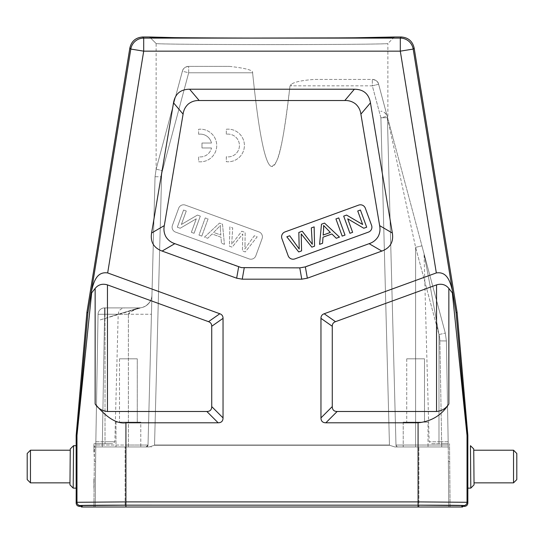 <?xml version="1.0" encoding="UTF-8"?>
<svg xmlns="http://www.w3.org/2000/svg" width="544" height="544" viewBox="0 0 544 544"><rect width="100%" height="100%" fill="white"/><g stroke="black" fill="none" stroke-linecap="round" stroke-linejoin="round"><path stroke-width="0.41" stroke-dasharray="2.72 2.04" d="M244.99 245.514L245.167 232.444L241.774 231.207L231.696 244.27L232.682 227.902L229.854 226.868L229.432 246.167L232.145 247.153L242.787 233.927L242.42 250.893L245.29 251.94L257.183 236.817L254.3 235.77L244.793 249.036L244.99 245.514L244.793 249.036L254.3 235.77L257.183 236.817L245.29 251.94L242.42 250.893L242.787 233.927L232.145 247.153L229.432 246.167L229.854 226.868L232.682 227.902L231.696 244.27L241.774 231.207L245.167 232.444L244.99 245.514M178.663 208.236L172.414 225.413A5.222 5.222 0 0 0 175.535 232.104L249.145 258.896A5.222 5.222 0 0 0 255.836 255.775L262.092 238.605A5.222 5.222 0 0 0 258.971 231.907L185.354 205.115A5.222 5.222 0 0 0 178.663 208.236A5.222 5.222 0 0 1 185.354 205.115L258.971 231.907A5.222 5.222 0 0 1 262.092 238.605L255.836 255.775A5.222 5.222 0 0 1 249.145 258.896L175.535 232.104A5.222 5.222 0 0 1 172.414 225.413L178.663 208.236M194.065 233.294L191.366 232.315L196.282 218.817L180.207 228.249L177.317 227.202L183.573 210.025L186.266 211.004L181.356 224.488L197.431 215.07L200.314 216.118L194.065 233.294L200.314 216.118L197.431 215.07L181.356 224.488L186.266 211.004L183.573 210.025L177.317 227.202L180.207 228.249L196.282 218.817L191.366 232.315L194.065 233.294M201.81 236.11L198.988 235.09L205.244 217.913L208.06 218.94L201.81 236.11L208.06 218.94L205.244 217.913L198.988 235.09L201.81 236.11M224.42 244.344L221.435 243.256L220.993 237.204L212.106 233.968L207.733 238.272L204.53 237.102L219.477 223.094L222.51 224.196L224.42 244.344L222.51 224.196L219.477 223.094L204.53 237.102L207.733 238.272L212.106 233.968L220.993 237.204L221.435 243.256L224.42 244.344M244.229 267.872L302.6 267.628L369.124 243.678C372.966 242.42 375.938 240.122 378.032 236.783C379.902 233.315 380.44 229.595 379.637 225.638L360.896 114.138C360.359 110.078 358.605 106.706 355.647 104.02C352.512 101.551 348.894 100.382 344.801 100.524L199.179 100.524C195.085 100.382 191.468 101.551 188.333 104.02C185.375 106.706 183.627 110.072 183.083 114.131L164.308 225.61C163.506 229.575 164.036 233.288 165.906 236.762C168.008 240.101 170.979 242.4 174.821 243.658L238.653 266.886L244.229 267.872L242.236 279.181L301.764 279.181L307.346 278.195L381.834 251.083C390.238 247.921 393.74 241.91 392.346 233.043L370.464 102.83C368.852 93.854 363.487 89.318 354.368 89.216L189.611 89.216C180.499 89.318 175.134 93.854 173.522 102.823L151.592 233.016C150.198 241.883 153.707 247.901 162.105 251.063L236.654 278.195L242.236 279.181M226.304 134.232L226.304 129.248A16.32 16.32 0 0 1 244.406 145.466A16.32 16.32 0 0 1 226.304 161.69L226.304 156.767A11.397 11.397 0 0 0 239.435 145.5A11.397 11.397 0 0 0 226.304 134.232A11.397 11.397 0 0 1 239.435 145.5A11.397 11.397 0 0 1 226.304 156.767L226.304 161.69A16.32 16.32 0 0 0 244.406 145.466A16.32 16.32 0 0 0 226.304 129.248L226.304 134.232M198.621 134.259L198.621 129.275A16.32 16.32 0 0 1 216.723 145.5A16.32 16.32 0 0 1 198.621 161.724L198.621 156.794A11.397 11.397 0 0 0 211.48 147.968A11.397 11.397 0 0 1 198.621 156.794L198.621 161.724A16.32 16.32 0 0 0 216.723 145.5A16.32 16.32 0 0 0 198.621 129.275L198.621 134.259A11.397 11.397 0 0 1 211.466 143.031A11.397 11.397 0 0 0 198.621 134.259M211.48 147.968L201.987 147.968L201.987 143.031L211.466 143.031L201.987 143.031L201.987 147.968L211.48 147.968M436.546 284.886L436.546 411.488C441.925 410.958 446.026 408.442 448.854 403.954C441.769 415.167 431.514 421.45 418.078 422.797L325.856 422.797C322.64 422.749 321.008 421.117 320.96 417.901L332.268 406.592L332.268 326.271C332.268 323.979 333.343 322.449 335.492 321.667L436.546 284.886C441.592 283.404 445.692 284.58 448.854 288.429L452.948 293.814L456.062 312.616L467.017 434.948L467.813 434.914M332.268 326.271L320.96 318.349L320.96 417.901M320.96 318.349C320.96 316.064 322.034 314.534 324.183 313.752L436.329 272.932L400.302 51.156L413.188 49.069A13.056 13.056 40.4 0 0 400.302 38.107L143.698 38.107A13.056 13.056 -40.4 0 0 130.812 49.069L91.528 290.911C94.024 280.568 97.315 271.422 107.671 272.932L219.817 313.752C221.966 314.534 223.04 316.064 223.04 318.349L223.04 417.901C222.992 421.117 221.36 422.749 218.144 422.797L125.922 422.797C116.899 424.109 106.638 417.826 95.146 403.954C97.974 408.442 102.075 410.958 107.454 411.488L107.454 284.886L208.508 321.667C210.657 322.449 211.732 323.979 211.732 326.271L211.732 406.592C211.691 409.816 210.059 411.448 206.836 411.488L107.454 411.488M107.454 284.886C102.408 283.404 98.308 284.58 95.146 288.429L91.664 292.869L76.962 435.52L76.962 502.289L125.922 501.894L125.922 422.797M86.897 312.453L87.938 312.616L91.528 290.911M91.052 293.814L91.664 292.869M452.948 293.814L452.472 290.911C449.976 280.568 446.685 271.422 436.329 272.932M457.103 312.453L456.062 312.616M452.336 292.869L467.038 435.52A6.528 6.528 87.5 0 0 467.017 434.948M418.078 422.797L418.078 501.894L467.038 502.289L467.038 435.52L467.84 435.486M81.382 506.355L82.185 505.553L125.922 505.179L418.084 505.179L461.815 505.553L462.618 506.355M467.84 488.152L467.84 445.72M470.444 445.692L470.812 488.124M473.736 448.929L474.048 484.833M69.952 484.833L70.264 448.929M70.258 450.214L70.108 466.881M73.188 488.124L73.556 445.692M76.208 487.465L76.337 473.185M76.344 467.017L76.31 454.444M76.276 450.575L76.16 445.72M87.938 312.616L76.983 434.948A6.528 6.528 -87.5 0 0 76.962 435.52L76.16 435.486M394.393 37.006L387.865 43.534C389.96 44.125 327.291 44.656 262.358 44.588C204.258 44.554 154.999 44.064 156.128 43.52L149.607 37.006L156.135 43.534C154.04 44.125 216.709 44.656 281.642 44.588C339.742 44.554 389.001 44.064 387.872 43.52L387.872 118.748L378.631 84.266L387.872 118.748M355.164 37.774L337.695 37.896M253.613 38.046L205.312 37.89M188.836 37.774L175.032 37.645M149.607 37.006L156.135 43.534L156.128 169.198L182.383 71.21C182.859 68.619 184.96 67.007 188.686 66.368L229.282 66.368C245.738 68.15 253.511 70.292 252.6 72.78C253.504 70.292 245.732 68.15 229.282 66.368L188.686 66.368C184.96 67.007 182.859 68.619 182.383 71.21L156.128 169.198M372.327 79.424C376.183 80.124 378.284 81.736 378.631 84.266C378.284 81.736 376.183 80.124 372.327 79.424L314.14 79.424C301.784 80.369 294.114 82.035 291.128 84.415C294.12 82.035 301.791 80.369 314.14 79.424L372.327 79.424A6.528 6.528 0 0 1 378.631 84.266L387.192 116.205L378.631 84.266A6.528 6.528 0 0 0 372.327 79.424A6.528 6.528 0 0 1 378.631 84.266L372.327 85.836L380.888 117.783L387.41 117.728L415.616 247.343L421.92 245.827L387.192 116.205A6.528 6.528 0 0 1 387.41 117.728A6.528 6.528 0 0 0 387.192 116.205A6.528 6.528 0 0 1 387.41 117.728A6.528 6.528 0 0 0 387.192 116.205L380.888 117.783L389.456 445.026L154.537 445.026L161.568 176.78A26.119 26.112 0 0 1 162.452 170.707L188.686 72.78L252.6 72.78L188.686 72.78L162.452 170.707A26.119 26.112 0 0 0 161.568 176.78L154.537 445.026L389.456 445.026L380.888 117.783L372.327 85.836L291.128 85.836L291.128 84.415L290.006 85.789L291.128 84.415L291.128 85.836L372.327 85.836L372.327 79.424L372.327 85.836L378.631 84.266M290.006 85.789C281.153 160.63 277.148 162.459 271.952 166.457C269.334 166.593 266.642 161.126 263.854 150.049C260.916 137.652 257.475 119.598 252.6 72.78C257.421 119.102 260.821 137.061 263.704 149.416C266.424 160.364 269.008 166.022 271.449 166.382C274.026 167.212 276.658 162.778 279.358 153.068C282.18 142.338 285.437 126.514 290.006 85.789L291.128 85.836L290.006 85.789M156.148 169.13L155.047 176.725L156.148 169.13L182.383 71.21L156.148 169.13L162.452 170.707L156.148 169.13L155.047 176.725L148.016 445.046L155.047 176.725L161.568 176.78L155.047 176.725M182.383 71.21A6.528 6.528 0 0 1 188.686 66.368L229.282 66.368L188.686 66.368A6.528 6.528 0 0 0 182.383 71.21L188.686 72.78L188.686 66.368L188.686 72.78L182.383 71.21A6.528 6.528 0 0 1 188.686 66.368M387.41 117.728L415.616 247.343L438.994 334.587L415.616 247.343L415.616 445.046L441.694 445.046L441.694 446.95L441.694 445.046L448.222 445.026L415.616 445.046L415.616 446.95L415.616 247.343L421.92 245.827L445.298 333.071L387.192 116.205L380.888 117.783L387.41 117.728L395.984 445.046A1.958 1.958 0 0 0 397.943 446.95L418.88 446.95L394.835 446.95L389.456 445.264L154.537 445.264L149.165 446.95L95.744 446.95L98.056 314.316L95.744 446.95L98.056 314.316L95.798 443.686L105.012 443.686C115.138 443.686 115.138 443.686 105.012 443.686L95.798 443.686L95.622 461.312L95.744 446.95L149.165 446.95L154.537 445.264L389.463 445.264L394.835 446.95L397.943 446.95A1.958 1.958 0 0 1 395.984 445.046L387.41 117.728L395.984 445.046A1.958 1.958 0 0 0 397.943 446.95L448.256 446.95C448.242 445.074 448.242 445.074 448.256 446.95C448.242 445.074 448.242 445.074 448.256 446.95L446.406 340.945L445.298 333.071L446.406 340.945L445.298 333.071L446.406 340.945L448.256 446.95L446.406 340.945L448.202 443.686L431.106 443.686L448.202 443.686L448.78 507.008L450.085 507.008L449.534 443.686L450.085 507.008L448.78 507.008L448.256 446.95L397.943 446.95A1.958 1.958 0 0 1 395.984 445.046L387.41 117.728A6.528 6.528 0 0 0 387.192 116.205A6.528 6.528 0 0 1 387.41 117.728L387.24 116.409M148.016 445.046L146.057 446.95A1.958 1.958 0 0 0 148.016 445.046A1.958 1.958 0 0 1 146.057 446.95A1.958 1.958 0 0 0 148.016 445.046L151.443 314.262L148.016 445.046A1.958 1.958 0 0 1 146.057 446.95L128.384 446.95L146.057 446.95A1.958 1.958 0 0 0 148.016 445.046L128.384 445.046L128.384 446.95L102.306 446.95L128.384 446.95L128.384 445.046L102.306 445.046L102.306 446.95L102.306 445.046L95.778 445.026L102.306 445.046L104.584 314.262L98.056 314.316L104.584 314.262L104.584 307.904L138.89 307.904C138.02 308.475 128.581 311.794 128.384 314.262L151.443 314.262L151.939 295.188L151.443 314.262L128.384 314.262L131.648 311.338L138.89 307.904A13.056 13.056 0 0 0 151.939 295.188A13.056 13.056 0 0 1 138.89 307.904L104.584 307.904A6.528 6.528 0 0 0 98.056 314.316A6.528 6.528 0 0 1 104.584 307.904A6.528 6.528 -154.9 0 0 98.056 314.316A6.528 6.528 -154.9 0 1 104.584 307.904L104.584 314.262L98.056 314.316A6.528 6.528 0 0 1 104.584 307.904L104.584 314.262L105.012 314.262L105.012 443.686L105.012 441.782L102.36 441.782L102.36 443.686L102.36 441.782L105.012 441.782L105.012 314.262L118.191 314.262L104.584 314.262L102.36 441.782L104.584 314.262L128.384 314.262L128.384 445.046L128.384 314.262L104.584 314.262L102.306 445.046L148.016 445.046L147.281 446.529M140.787 446.95L115.981 446.95L140.787 446.95L115.981 446.95L140.787 446.95L140.787 422.144L115.981 422.144L140.787 422.144L140.787 446.95M94.316 461.312L93.915 443.686L93.915 452.125L94.391 452.139L94.16 478.897L94.316 461.312L95.622 461.312L95.22 507.008L93.915 507.008L95.22 507.008L95.744 446.95C95.758 445.121 95.758 445.121 95.744 446.95C95.758 445.121 95.758 445.121 95.744 446.95L95.22 507.008L125.12 507.008L95.22 507.008L95.622 461.312L94.316 461.312M94.16 478.897L93.915 507.008L94.16 478.897M94.391 452.139L94.445 445.876L94.391 452.139M418.88 507.008L125.12 507.008L125.12 446.95L125.12 507.008L448.78 507.008L418.88 507.008L418.88 446.95L418.88 507.008M438.988 334.567L445.298 333.071L438.988 334.567C425.83 261.501 424.939 259.44 424.266 255.258C424.83 258.903 425.768 261.14 438.988 334.567C425.83 261.501 424.939 259.44 424.266 255.258C424.83 258.903 425.768 261.14 438.988 334.567A26.126 26.119 -0 0 1 439.878 340.891A26.126 26.119 -0 0 0 438.988 334.567L438.988 443.686L438.988 441.782L441.64 441.782L441.64 443.686L441.64 441.782L438.988 441.782L438.988 334.567M448.378 461.312L448.78 507.008L448.378 461.312L449.684 461.312L448.378 461.312M428.019 446.95L403.213 446.95L428.019 446.95L403.213 446.95L428.019 446.95L428.019 422.144L403.213 422.144L428.019 422.144L428.019 446.95M93.915 488.308L93.915 478.897L94.078 488.308M462.618 507.008L81.382 507.008M396.773 446.563L395.984 445.046L415.616 445.046L395.984 445.046A1.958 1.958 0 0 0 397.943 446.95M403.213 422.144L403.213 446.95L403.213 422.144L428.019 422.144L403.213 422.144M424.497 422.144L406.735 422.144L424.497 422.144L406.735 422.144L424.497 422.144L424.497 358.822L406.735 358.822L424.497 358.822L424.497 422.144M406.735 358.822L406.735 422.144L406.735 358.822L424.497 358.822L406.735 358.822M105.012 307.904L124.719 307.904L105.012 307.904L105.012 314.262L105.012 307.904M115.981 422.144L115.981 446.95L115.981 422.144L140.787 422.144L115.981 422.144M137.265 422.144L119.503 422.144L137.265 422.144L119.503 422.144L137.265 422.144L137.265 358.822L119.503 358.822L137.265 358.822L137.265 422.144M119.503 358.822L119.503 422.144L119.503 358.822L137.265 358.822L119.503 358.822M93.915 445.869L93.915 452.125L93.915 445.869L94.445 445.876M365.337 208.236L371.586 225.413A5.222 5.222 0 0 1 368.465 232.104L294.855 258.896A5.222 5.222 0 0 1 288.164 255.775L281.908 238.605A5.222 5.222 0 0 1 285.029 231.907L358.646 205.115A5.222 5.222 0 0 1 365.337 208.236M319.58 244.344L322.565 243.256L323.007 237.204L331.894 233.968L336.267 238.272L339.47 237.102L324.523 223.094L321.49 224.196L319.58 244.344M342.19 236.11L345.012 235.09L338.756 217.913L335.94 218.94L342.19 236.11M349.935 233.294L352.634 232.315L347.718 218.817L363.793 228.249L366.683 227.202L360.427 210.025L357.734 211.004L362.644 224.488L346.569 215.07L343.686 216.118L349.935 233.294M299.01 245.514L299.207 249.036L289.7 235.77L286.817 236.817L298.71 251.94L301.58 250.893L301.213 233.927L311.855 247.153L314.568 246.167L314.146 226.868L311.318 227.902L312.304 244.27L302.226 231.207L298.833 232.444L299.01 245.514M323.15 235.056L323.598 225.474L330.351 232.438L323.15 235.056M27.2 479.59L27.2 453.478M30.464 482.854L30.464 450.214M513.536 450.214L513.536 482.854M516.8 453.478L516.8 479.59M436.546 411.488L337.164 411.488C333.941 411.448 332.309 409.816 332.268 406.592M220.354 229.167L220.85 235.056L213.649 232.438L220.402 225.474L220.354 229.167L220.402 225.474L213.649 232.438L220.85 235.056L220.354 229.167M301.764 279.181L299.771 267.872M418.078 501.894L125.922 501.894L125.922 505.158L418.091 505.158L418.078 501.894M129.866 47.954L130.812 49.069L143.698 51.156L400.302 51.156L400.302 38.107L401.248 36.992M142.752 36.992L143.698 38.107L143.698 51.156L107.671 272.932M125.922 507.008L125.922 505.179A45.696 0.401 -0 0 0 80.226 505.553L79.424 506.355M76.16 503.091L76.962 502.289A3.264 3.264 -135.1 0 0 80.226 505.553M95.146 288.429L95.146 403.954M218.144 422.797L206.836 411.488M208.508 321.667L219.817 313.752M223.04 318.349L211.732 326.271M211.732 406.592L223.04 417.901M452.472 290.911L413.188 49.069L414.134 47.954M324.183 313.752L335.492 321.667M448.854 403.954L448.854 288.429M464.576 506.355L463.774 505.553A3.264 3.264 135.1 0 0 467.038 502.289L467.84 503.091M463.774 505.553A45.696 0.401 -0 0 0 418.091 505.158L418.078 507.008M76.187 434.914L76.983 434.948M95.832 441.762L102.36 441.782L95.832 441.762M105.012 441.782L114.852 441.782L105.012 441.782M446.406 340.945L445.291 333.044L446.406 340.945L439.878 340.891L446.406 340.945L439.878 340.891L446.406 340.945L445.298 333.071L424.041 253.735L429.148 441.782L438.988 441.782L429.148 441.782L431.106 443.686M438.994 334.587A26.126 26.119 -0 0 1 439.878 340.891A26.126 26.119 -0 0 0 438.994 334.587M441.694 445.046L439.878 340.891L441.694 445.046M448.168 441.762L441.64 441.782L448.168 441.762M461.815 507.008L461.815 505.553M82.185 505.553L82.185 507.008M104.584 314.262L104.584 307.904A6.528 6.528 -154.9 0 0 98.056 314.316L104.584 314.262M337.164 411.488L325.856 422.797M379.637 225.638L392.346 233.043M381.834 251.083L369.124 243.678M370.464 102.83L360.896 114.138M344.801 100.524L354.368 89.216M189.611 89.216L199.179 100.524M183.083 114.131L173.522 102.823M151.592 233.016L164.308 225.61M174.821 243.658L162.105 251.063M236.654 278.195L238.653 266.886M305.347 266.886L307.346 278.195M146.098 446.95L151.395 446.95M95.744 446.95L94.418 446.95M95.798 443.686L93.915 443.686M105.012 443.686L112.894 443.686L114.852 441.782L118.191 314.262L118.803 311.678C118.64 312.018 119.558 308.557 124.719 307.904M384.465 112.438C386.981 115.314 387.892 116.579 387.192 116.219L421.92 245.827L387.192 116.226C387.321 114.94 383.282 110.384 380.759 111.37M448.256 446.95L441.694 446.95L448.256 446.95M448.202 443.686L441.64 443.686L448.202 443.686M147.852 304.341L150.056 301.621L147.852 304.341M150.858 300.064C149.423 302.049 152.021 300.111 146.601 305.347L143.004 307.238L109.582 316.9L138.89 307.904L99.538 320.09L143.038 307.231L146.52 305.408C152.259 299.805 149.185 302.416 150.858 300.064"/><path stroke-width="0.82" d="M175.032 37.645L149.607 37.006C147.016 37.584 213.445 38.128 282.329 38.06C343.951 38.026 395.91 37.529 394.4 36.992L401.248 36.992C408.211 37.509 412.508 41.16 414.134 47.954L457.103 312.453L467.813 434.914L467.017 434.948A6.528 6.528 87.5 0 1 467.038 435.52L467.038 502.289L418.078 501.894L418.078 422.797C431.514 421.45 441.769 415.167 448.854 403.954C446.026 408.442 441.925 410.958 436.546 411.488L436.546 284.886C441.592 283.404 445.692 284.58 448.854 288.429L452.336 292.869L467.038 435.52L467.84 435.486L467.84 503.091L467.038 502.289A3.264 3.264 135.1 0 1 463.774 505.553L464.576 506.355L462.618 506.355L461.815 505.553L418.084 505.179L125.922 505.179L82.185 505.553L81.382 506.355L79.424 506.355C77.445 506.165 76.357 505.077 76.16 503.091L76.208 487.465M464.576 506.355C466.555 506.165 467.643 505.077 467.84 503.091M474.048 484.833L470.812 488.124L470.444 445.692L473.736 448.929L474.048 484.833L470.812 488.124L467.84 488.152M473.742 450.214L474.028 482.854L473.742 450.214L513.536 450.214L516.8 453.478L516.8 479.59L513.536 482.854L474.028 482.854M206.836 411.488L218.144 422.797L125.922 422.797C116.899 424.109 106.638 417.826 95.146 403.954C97.974 408.442 102.075 410.958 107.454 411.488L206.836 411.488C210.059 411.448 211.691 409.816 211.732 406.592L211.732 326.271C211.732 323.979 210.657 322.449 208.508 321.667L107.454 284.886C102.408 283.404 98.308 284.58 95.146 288.429L91.664 292.869L76.962 435.52L76.16 435.486L76.16 488.152L73.188 488.124L73.556 445.692L76.16 445.72M69.952 484.833L73.188 488.124L69.952 484.833L70.258 450.214L30.464 450.214L30.464 482.854L69.972 482.854M70.108 466.881L70.264 448.929L73.556 445.692M76.337 473.185L76.344 467.017M76.31 454.444L76.276 450.575M76.16 435.486L86.897 312.453L129.866 47.954L130.812 49.069A13.056 13.056 -40.4 0 1 143.698 38.107L400.302 38.107A13.056 13.056 40.4 0 1 413.188 49.069L414.134 47.954M149.6 36.992L142.752 36.992C135.789 37.509 131.492 41.16 129.866 47.954M394.393 37.006L355.164 37.774M337.695 37.896L253.613 38.046M205.312 37.89L188.836 37.774M81.382 506.355L81.382 507.008L462.618 507.008L462.618 506.355M457.103 312.453L456.062 312.616L452.472 290.911C449.976 280.568 446.685 271.422 436.329 272.932L324.183 313.752C322.034 314.534 320.96 316.064 320.96 318.349L332.268 326.271L332.268 406.592C332.309 409.816 333.941 411.448 337.164 411.488L436.546 411.488M452.948 293.814L452.336 292.869M456.062 312.616L467.017 434.948M467.84 435.486L467.813 434.914M218.144 422.797C221.36 422.749 222.992 421.117 223.04 417.901L223.04 318.349C223.04 316.064 221.966 314.534 219.817 313.752L107.671 272.932L143.698 51.156L130.812 49.069L87.938 312.616L77.785 426.639L76.983 434.948L76.187 434.914M332.268 406.592L320.96 417.901L320.96 318.349M320.96 417.901C321.008 421.117 322.64 422.749 325.856 422.797L337.164 411.488M418.078 422.797L325.856 422.797M164.308 225.61L151.592 233.016C150.198 241.883 153.707 247.901 162.105 251.063L174.821 243.658L241.4 267.628L299.771 267.872L305.347 266.886L369.124 243.678C372.966 242.42 375.938 240.122 378.032 236.783C379.902 233.315 380.44 229.595 379.637 225.638L360.896 114.138C360.359 110.078 358.605 106.706 355.647 104.02C352.512 101.551 348.894 100.382 344.801 100.524L199.179 100.524C195.085 100.382 191.468 101.551 188.333 104.02C185.375 106.706 183.627 110.072 183.083 114.131L164.308 225.61C163.506 229.575 164.036 233.288 165.906 236.762C168.008 240.101 170.979 242.4 174.821 243.658M238.653 266.886L236.654 278.195L162.105 251.063M236.654 278.195L242.236 279.181L244.229 267.872M299.771 267.872L301.764 279.181L242.236 279.181M301.764 279.181L307.346 278.195L305.347 266.886M369.124 243.678L381.834 251.083L307.346 278.195M381.834 251.083C390.238 247.921 393.74 241.91 392.346 233.043L370.464 102.83C368.852 93.854 363.487 89.318 354.368 89.216L189.611 89.216C180.499 89.318 175.134 93.854 173.522 102.823L183.083 114.131M151.592 233.016L173.522 102.823M418.078 507.008L418.084 505.179L125.895 505.158L125.922 501.894L76.962 502.289L76.16 503.091M91.664 292.869L91.052 293.814M87.938 312.616L86.897 312.453M91.528 290.911C94.024 280.568 97.315 271.422 107.671 272.932M332.268 326.271C332.268 323.979 333.343 322.449 335.492 321.667L436.546 284.886M371.586 225.413L365.337 208.236A5.222 5.222 0 0 0 358.646 205.115L285.029 231.907A5.222 5.222 0 0 0 281.908 238.605L288.164 255.775A5.222 5.222 0 0 0 294.855 258.896L368.465 232.104A5.222 5.222 0 0 0 371.586 225.413M322.565 243.256L319.58 244.344L321.49 224.196L324.523 223.094L339.47 237.102L336.267 238.272L331.894 233.968L323.007 237.204L322.565 243.256M323.646 229.167L323.15 235.056L330.351 232.438L323.598 225.474L323.646 229.167M345.012 235.09L342.19 236.11L335.94 218.94L338.756 217.913L345.012 235.09M352.634 232.315L349.935 233.294L343.686 216.118L346.569 215.07L362.644 224.488L357.734 211.004L360.427 210.025L366.683 227.202L363.793 228.249L347.718 218.817L352.634 232.315M299.207 249.036L298.833 232.444L302.226 231.207L312.304 244.27L311.318 227.902L314.146 226.868L314.568 246.167L311.855 247.153L301.213 233.927L301.58 250.893L298.71 251.94L286.817 236.817L289.7 235.77L299.207 249.036M30.464 450.214L27.2 453.478L27.2 479.59L30.464 482.854M513.536 482.854L513.536 450.214M418.112 505.158A45.696 0.401 -0 0 1 463.774 505.553M79.424 506.355L80.226 505.553A45.696 0.401 -0 0 1 125.895 505.158M80.226 505.553A3.264 3.264 -135.1 0 1 76.962 502.289L76.962 435.52A6.528 6.528 -87.5 0 1 76.983 434.948M401.248 36.992L400.302 38.107L400.302 51.156L143.698 51.156L143.698 38.107L142.752 36.992M82.185 507.008L82.185 505.553M125.922 505.179L125.922 507.008M461.815 505.553L461.815 507.008M436.329 272.932L400.302 51.156L413.188 49.069L452.472 290.911M448.854 288.429L448.854 403.954M418.078 505.158L418.078 501.894L125.922 501.894L125.922 422.797M95.146 403.954L95.146 288.429M219.817 313.752L208.508 321.667M335.492 321.667L324.183 313.752M211.732 326.271L223.04 318.349M223.04 417.901L211.732 406.592M107.454 284.886L107.454 411.488M199.179 100.524L189.611 89.216M354.368 89.216L344.801 100.524M360.896 114.138L370.464 102.83M392.346 233.043L379.637 225.638"/></g></svg>
